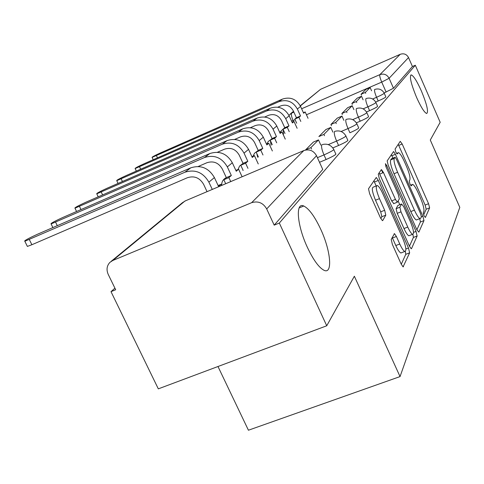 <?xml version="1.0" encoding="UTF-8"?>
<svg xmlns="http://www.w3.org/2000/svg" width="484" height="484" viewBox="0 0 484 484"><rect width="100%" height="100%" fill="white"/><g stroke="black" fill="none" stroke-linecap="round" stroke-linejoin="round"><path stroke-width="0.73" d="M424.014 215.749L425.363 217.473L429.629 207.872L428.564 203.703L402.186 143.99L400.238 141.352L395.071 149.078L395.791 152.018L397.068 153.954L398.507 152.617C399.996 153.289 401.908 156.199 404.255 161.335L406.506 166.423C409.325 173.139 410.438 177.628 409.851 179.885L409.222 181.028L409.96 184.011L411.188 185.88L412.652 184.362C414.08 185.045 415.919 187.852 418.164 192.783L420.396 197.829C423.197 204.508 424.347 209.052 423.833 211.466L423.258 212.724L424.014 215.749M320.686 229.192C314.654 216.378 309.01 208.652 303.758 206.009C295.228 201.786 297.019 225.356 307.413 247.415C313.239 259.696 318.666 267.259 323.693 270.114C333.016 275.263 330.899 250.906 320.686 229.192M421.382 90.974C417.02 81.27 413.651 75.909 411.291 74.887C409.228 76.272 411.001 83.817 416.621 97.508C420.977 107.145 424.311 112.476 426.628 113.498C428.733 112.119 426.985 104.605 421.382 90.974M391.223 239.423L392.385 244.456L401.188 264.082L403.075 266.884L409.639 252.842L408.484 247.989L378.306 180.435L376.286 177.471L368.512 188.76L369.619 193.697L380.382 217.691L382.396 220.643L382.753 220.522L385.79 215.15L384.665 210.268L379.456 198.634C376.141 190.43 375.421 186.05 377.296 185.499C378.772 186.201 380.569 188.833 382.675 193.4L402.627 238.055C406.028 246.507 406.741 250.978 404.775 251.474C403.39 250.742 401.72 248.256 399.76 244.003L396.396 236.476L394.472 233.633L391.223 239.423M415.314 65.249L440.174 122.289L430.288 140.021L459.8 207.394L400.044 376.588L354.361 276.219L326.736 325.78L279.328 223.051L415.314 65.249L412.429 66.508L408.526 57.554L389.106 78.281L381.719 82.098L306.451 114.768M416.809 229.628L418.835 232.151L423.972 220.595L422.883 216.239L395.434 154.293L393.589 151.51L387.164 160.894L388.216 165.316L416.809 229.628M409.44 246.217L413.415 237.438L417.129 235.992L411.509 248.637L411.182 248.776L409.367 246.047L379.359 178.832L378.276 174.167L381.253 169.721M379.117 172.915L379.698 174.095L383.473 172.552L381.507 169.636M383.473 172.552L395.434 199.39L397.322 202.203L399.342 198.936L398.253 194.393L386.002 166.865L385.427 163.677L386.776 165.685L416.004 231.4L417.129 235.992M326.736 325.78L158.316 388.858L110.999 291.658L114.92 288.18M217.982 366.509L248.425 430.222L400.044 376.588M279.328 223.051L274.192 225.145L266.69 208.931C263.127 202.826 258.099 200.745 251.607 202.693L112.772 260.489L109.898 262.382C106.801 265.77 106.238 269.763 108.204 274.368L115.682 289.747L110.999 291.658M412.429 66.508L393.486 88.245L384.114 92.958M300.249 105.76L320.577 89.298L400.244 54.299C403.886 53.119 406.645 54.202 408.526 57.554M333.845 149.683L335.666 153.718C336.791 154.227 333.591 156.163 326.083 159.532L319.513 162.291M345.957 136.143L347.712 140.051C348.619 140.542 345.582 142.344 338.594 145.478L332.81 147.916M366.854 112.766L368.487 116.426C369.086 116.868 366.327 118.459 360.205 121.206L356.351 122.845M375.941 102.602L377.508 106.147C377.998 106.571 375.36 108.071 369.594 110.654L366.467 111.992M384.266 93.291L385.778 96.721C386.178 97.121 383.649 98.542 378.204 100.987L375.681 102.07M341.117 131.509L348.038 128.562C346.048 123.837 345.376 120.794 346.024 119.445L346.459 119.318C350.858 118.181 354.288 119.578 356.732 123.511C357.464 123.952 354.56 125.634 348.038 128.562L349.914 132.761C356.442 129.839 359.334 128.145 358.596 127.679L356.908 123.892M274.192 225.145L322.743 169.43L322.495 168.886M423.651 214.842L426.198 209.227L425.14 205.065L398.241 144.335M392.941 158.159L391.338 154.65M416.881 229.785L420.414 221.993L419.743 218.647M421.376 216.838L420.614 213.777L396.426 159.2L395.138 157.258L394.254 158.449C393.559 160.658 394.678 165.268 397.612 172.274L414.407 210.123C416.651 215.029 418.497 217.842 419.949 218.568L420.753 218.205L421.376 216.838L422.883 216.239M391.556 158.728L394.992 157.312M417.141 219.675L416.355 219.984C414.891 219.264 413.034 216.457 410.789 211.556L393.994 173.75C391.06 166.75 389.953 162.146 390.667 159.926L391.417 158.788M379.698 174.095L391.659 200.908L393.837 203.601M398.157 201.084L399.778 204.72M407.764 227.056C409.682 231.237 411.291 233.657 412.586 234.323C414.31 233.79 413.572 229.561 410.378 221.642L403.704 206.65L401.593 203.994L399.875 207.206L400.982 211.835L407.764 227.056L403.989 228.539C405.907 232.713 407.522 235.127 408.829 235.787L409.615 235.478M398.138 205.373L401.593 203.994M403.989 228.539L397.207 213.335L396.106 208.707L397.866 205.482M413.415 237.438L412.9 234.371M401.793 252.624L400.849 252.993C399.451 252.267 397.775 249.786 395.815 245.539L392.203 237.505M376.461 185.838L373.388 187.09C371.488 187.653 372.196 192.033 375.511 200.231L379.456 198.634M380.787 218.538L381.828 216.723L380.714 211.847L375.511 200.231M376.195 185.947L373.836 180.804M401.266 264.258L405.761 254.336L405.374 251.492M303.414 112.712L305.174 111.943L303.656 113.25L300.564 106.407C296.305 99.002 290.249 96.57 282.402 99.105L161.099 152.623C154.85 155.479 151.849 157.07 152.097 157.385L279.008 101.652C286.939 99.093 293.062 101.555 297.37 109.039L300.503 115.96L296.426 117.733L293.292 110.824C290.388 105.778 286.256 104.114 280.908 105.833L277.828 107.188M296.704 123.214L294.835 119.094L298.937 117.309L300.503 115.96M294.835 119.094L296.426 117.733M361.469 95.179L361.064 94.265L365.311 92.426L370.133 87.537L371.579 90.804M365.311 92.426L365.716 93.339M361.064 94.265L365.977 89.34L370.133 87.537M305.174 111.943L308.048 118.308M298.937 117.309L300.806 121.442M292.142 122.349L294.048 121.52L292.409 122.93L289.172 115.815C284.731 108.113 278.433 105.572 270.284 108.192L144.565 163.531C137.952 166.556 134.806 168.226 135.133 168.559L266.599 110.957C274.839 108.307 281.21 110.878 285.711 118.671L288.984 125.876L284.749 127.709L281.476 120.516C278.439 115.265 274.144 113.528 268.59 115.307L264.73 117.001M284.997 133.517L283.025 129.186L287.284 127.34L288.984 125.876M283.025 129.186L284.749 127.709M352.316 104.471L351.874 103.479L356.291 101.573L361.53 96.262L363.109 99.819M356.291 101.573L356.738 102.566M351.874 103.479L357.21 98.131L361.53 96.262M382.784 172.83L381.362 169.636M294.048 121.52L297.122 128.29M287.284 127.34L289.257 131.678M279.891 132.81L281.972 131.914L280.188 133.451L276.8 126.034C272.153 118.005 265.595 115.349 257.119 118.066L126.657 175.347C119.639 178.554 116.341 180.326 116.753 180.665L253.114 121.073C261.687 118.332 268.324 121.024 273.03 129.149L276.461 136.657L272.056 138.557L268.626 131.061C265.456 125.586 260.973 123.765 255.195 125.61L250.422 127.697M272.268 144.728L270.175 140.16L274.609 138.249L276.461 136.657M270.175 140.16L272.056 138.557M342.351 114.599L341.861 113.51L346.465 111.532L352.177 105.742L353.913 109.632M346.465 111.532L346.955 112.621M341.861 113.51L347.681 107.678L352.177 105.742M281.972 131.914L285.27 139.138M274.609 138.249L276.697 142.822M266.539 144.214L268.814 143.234L266.859 144.916L263.314 137.178C258.444 128.798 251.601 126.015 242.774 128.829L107.194 188.185C99.728 191.603 96.255 193.479 96.77 193.83L238.394 132.114C247.324 129.27 254.257 132.09 259.194 140.578L262.794 148.419L258.202 150.391L254.602 142.562C251.275 136.845 246.604 134.939 240.578 136.851L234.722 139.404M258.371 156.973L256.151 152.145L260.767 150.161L262.794 148.419M256.151 152.145L258.202 150.391M331.455 125.683L330.917 124.485L335.721 122.428L341.97 116.087L343.882 120.365M335.721 122.428L336.259 123.626M330.917 124.485L337.281 118.102L341.97 116.087M268.814 143.234L272.365 150.984M260.767 150.161L262.987 155.001M251.928 156.695L254.421 155.624L252.279 157.463L248.552 149.368C243.44 140.608 236.283 137.686 227.075 140.602L85.97 202.185C77.997 205.839 74.33 207.842 74.972 208.193L222.265 144.208C231.588 141.255 238.842 144.226 244.027 153.107L247.814 161.305L243.028 163.356L239.241 155.17C235.744 149.187 230.856 147.184 224.57 149.163L217.407 152.272M243.137 170.404L240.772 165.286L245.588 163.223L247.814 161.305M240.772 165.286L243.028 163.356M330.79 127.425L325.889 129.524L318.889 136.536L323.917 134.395L330.79 127.425L332.907 132.144M323.917 134.395L324.51 135.72M254.421 155.624L258.262 163.961M245.588 163.223L247.959 168.353M235.859 170.404L238.612 169.231L236.259 171.257L232.32 162.775C226.942 153.591 219.44 150.512 209.82 153.543L62.732 217.516C54.184 221.436 50.306 223.578 51.098 223.935L204.526 157.518C214.267 154.45 221.872 157.578 227.341 166.895L231.334 175.492L226.331 177.628L222.331 169.043C218.653 162.763 213.523 160.658 206.952 162.715L198.222 166.49M225.695 183.738L223.838 179.752L228.878 177.61L231.334 175.492M223.838 179.752L226.276 177.67M318.478 139.906L313.354 142.084L305.622 149.834L310.891 147.602L318.478 139.906L320.844 145.133M310.891 147.602L311.557 149.072M238.612 169.231L242.109 176.769M228.878 177.61L230.735 181.597M207.043 191.658L203.637 184.38C199.747 177.779 194.356 175.553 187.471 177.695L31.884 244.729L27.382 246.423L27.152 245.963M218.121 185.535L221.17 184.241L218.562 186.485L214.4 177.58C208.719 167.93 200.848 164.675 190.775 167.833L37.177 234.377C27.969 238.606 23.855 240.899 24.829 241.262L184.906 172.231C195.112 169.043 203.105 172.346 208.876 182.141L212.288 189.432M221.17 184.241L221.72 185.426M251.607 202.693L303.819 150.566L184.936 201.042L112.772 260.489M386.123 92.093L381.719 82.098C380.055 78.118 379.438 75.631 379.879 74.633L400.244 54.299M295.107 119.693L291.616 121.188M293.606 121.708L293.092 120.564C291.453 116.686 290.975 114.206 291.671 113.111L293.891 112.143M301.629 108.767L379.879 74.633C383.927 73.332 387 74.548 389.106 78.281L393.486 88.245M320.577 89.298L300.352 105.96M293.606 111.52L288.948 115.337M326.083 159.532L323.99 154.91L317.419 157.675M338.594 145.478L336.616 141.074L328.249 144.619M360.205 121.206L358.414 117.188L352.679 119.645M369.594 110.654L367.888 106.813L363.133 108.852M378.204 100.987L376.576 97.296L372.638 98.996M384.163 93.055C384.55 93.436 382.021 94.852 376.576 97.296C374.84 93.158 374.211 90.544 374.683 89.461L374.949 89.371C378.942 88.245 382.009 89.473 384.163 93.055M283.461 134.183L283.194 129.034M375.82 102.33C376.298 102.729 373.654 104.223 367.888 106.813C366.079 102.493 365.438 99.752 365.958 98.585L366.273 98.488C370.393 97.351 373.575 98.633 375.82 102.33M366.715 112.439C367.302 112.863 364.537 114.448 358.414 117.188C356.52 112.675 355.861 109.795 356.442 108.543L356.811 108.428C361.07 107.291 364.373 108.628 366.715 112.439M335.085 131.291C339.635 130.172 343.186 131.636 345.751 135.683C346.647 136.143 343.604 137.94 336.616 141.074C334.529 136.113 333.839 132.9 334.565 131.436M322.532 144.522C327.226 143.433 330.911 144.97 333.597 149.132C334.71 149.61 331.504 151.534 323.99 154.91C321.787 149.689 321.092 146.277 321.902 144.686M271.119 145.224L270.344 140.529M257.682 157.27L256.829 153.622M243.016 170.459L242.672 169.388M322.743 169.43L316.536 155.733L266.69 208.931M316.3 155.243L316.536 155.733C313.578 150.584 309.337 148.86 303.819 150.566L304.357 150.355M111.054 261.433L182.444 202.693L185.578 200.769M410.583 185.209L411.963 184.652L410.577 185.197M396.535 153.416L397.884 152.859M398.762 145.412L402.186 143.99M425.14 205.065L428.564 203.703M426.198 209.227L429.629 207.872M391.883 155.763L395.434 154.293M420.414 221.993L423.972 220.595M390.667 159.926L394.254 158.449M393.994 173.75L397.612 172.274M410.789 211.556L414.407 210.123M411.17 248.77L411.509 248.637M391.659 200.908L395.434 199.39M385.7 166.127L386.776 165.685M413.548 232.362L416.004 231.4M396.106 208.707L399.875 207.206M397.207 213.335L400.982 211.835M392.445 238.019L396.396 236.476M395.815 245.539L399.76 244.003M380.714 211.847L384.665 210.268M381.828 216.723L385.79 215.15M382.421 220.656L382.753 220.522M374.434 182.014L378.306 180.435M405.894 248.994L408.484 247.989M405.761 254.336L409.639 252.842M403.069 266.884L403.468 266.732M156.465 155.685L157.488 157.844M300.564 106.407L297.37 109.039M282.402 99.105L279.008 101.652M139.549 166.841L140.669 169.194M289.172 115.815L285.711 118.671M270.284 108.192L266.599 110.957M121.212 178.941L122.44 181.512M276.8 126.034L273.03 129.149M257.119 118.066L253.114 121.073M101.265 192.1L102.62 194.919M263.314 137.178L259.194 140.578M242.774 128.829L238.394 132.114M79.485 206.462L80.997 209.572M248.552 149.368L244.027 153.107M227.075 140.602L222.265 144.208M55.612 222.21L57.3 225.659M232.32 162.775L227.341 166.895M209.82 153.543L204.526 157.518M29.324 239.556L31.884 244.729M214.4 177.58L208.876 182.141M190.775 167.833L184.906 172.231M299.166 207.89L303.758 206.009M410.668 75.159L411.291 74.887M283.061 129.137L279.698 132.374M270.683 139.713L268.251 141.479L266.787 144.111M257.21 151.226L254.542 153.222L253.059 156.211M242.484 163.804L239.568 166.06L238.086 169.454M226.318 177.61C223.16 179.171 221.612 181.748 221.678 185.336M293.51 111.308L290.551 113.74M416.355 219.984L419.949 218.568M393.553 203.716L397.322 202.203M408.829 235.787L412.586 234.323M394.121 233.766L394.472 233.633M400.849 252.993L404.775 251.474M153.21 159.726L152.097 157.385M136.343 171.094L135.133 168.559M118.072 183.424L116.753 180.665M98.222 196.837L96.77 193.83M76.575 211.496L74.972 208.193M52.877 227.571L51.098 223.935M27.382 246.423L24.829 241.262"/></g></svg>
